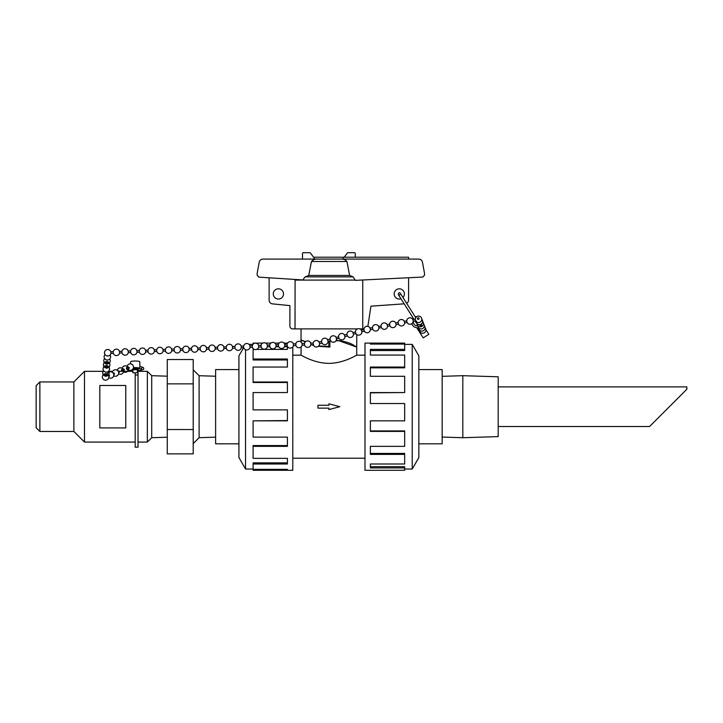 <?xml version="1.0" encoding="UTF-8"?>
<svg xmlns="http://www.w3.org/2000/svg" width="723" height="723" viewBox="0 0 723 723"><rect width="100%" height="100%" fill="white"/><g stroke="black" fill="none" stroke-linecap="round" stroke-linejoin="round"><path stroke-width="1.08" d="M109.101 376.43A0.831 0.669 -111.7 0 0 108.486 374.885L108.206 374.993M113.764 374.577L114.035 374.469A0.831 0.669 -111.7 0 0 113.421 372.914L113.14 373.023M127.384 369.146L128.839 368.558A0.831 0.669 -111.7 0 0 128.215 367.013L126.76 367.591A0.831 0.669 -111.7 0 0 127.384 369.146A0.831 0.669 -111.7 0 0 126.76 367.591M122.449 371.107L123.904 370.528A0.831 0.669 -111.7 0 0 123.29 368.974L121.826 369.561A0.831 0.669 -111.7 0 0 122.449 371.107A0.831 0.669 -111.7 0 0 121.826 369.561M118.699 372.607L118.97 372.499A0.831 0.669 -111.7 0 0 118.355 370.944L118.075 371.053M106.923 355.888A0.831 0.741 5 0 0 107.953 355.978M106.57 359.918A0.831 0.741 5 0 0 107.6 360.009M107.149 361.518A0.831 0.741 5 0 0 106.055 362.151A0.831 0.741 5 0 0 107.718 362.295A0.831 0.741 5 0 0 107.149 361.518M106.272 374.957A0.831 0.741 5 0 0 105.287 374.876M104.998 374.243L104.898 375.436A0.831 0.741 5 0 0 106.516 375.761A0.831 0.741 5 0 0 106.561 375.58L106.661 374.387A0.831 0.741 5 0 0 104.998 374.243A0.831 0.741 5 0 0 106.624 374.568A0.831 0.741 5 0 0 106.661 374.387M105.513 372.02A0.831 0.741 5 0 0 106.543 372.11M106.977 366.895A0.831 0.741 5 0 0 105.983 366.805M105.703 366.181L105.603 367.374A0.831 0.741 5 0 0 107.266 367.519L107.365 366.326A0.831 0.741 5 0 0 105.703 366.181A0.831 0.741 5 0 0 107.365 366.326M107.329 362.856A0.831 0.741 5 0 0 106.335 362.774M106.055 362.151L105.947 363.344A0.831 0.741 5 0 0 107.619 363.488L107.718 362.295M104.6 353.61L104.483 352.417L104.6 353.61M156.638 350.167L156.846 351.459L154.351 351.568M154.207 349.896L154.415 351.188A3.254 3.254 0 0 1 148.079 351.83M147.953 350.547L148.07 351.74M145.513 350.275L145.721 351.559A3.254 3.254 0 0 1 139.385 352.209M139.259 350.917L139.376 352.119M110.746 351.767L110.953 353.059A3.254 3.254 0 0 1 104.519 353.33M113.177 352.038L113.294 353.24M119.44 351.396L119.647 352.679A3.254 3.254 0 0 1 113.312 353.33M121.871 351.667L121.988 352.86M128.134 351.017L128.333 352.309A3.254 3.254 0 0 1 121.997 352.96M130.565 351.288L130.682 352.49M136.819 350.646L137.027 351.938A3.254 3.254 0 0 1 130.691 352.58M156.701 349.878L156.683 351.089M208.839 348.838L208.938 347.537L209.01 349.209L206.516 349.317M206.371 347.655L206.579 348.938A3.254 3.254 0 0 1 200.244 349.589M200.163 348.007L200.316 349.589L197.822 349.688M197.677 348.025L197.885 349.317A3.254 3.254 0 0 1 191.55 349.959M191.478 348.378L191.622 349.959L189.128 350.068M163.073 349.887L163.109 350.809A3.254 3.254 0 0 1 156.774 351.459A3.254 3.254 0 0 0 161.057 353.52A3.254 3.254 0 0 0 159.512 347.257A3.254 3.254 0 0 0 156.701 349.787A3.254 3.254 0 0 1 163.073 349.887M165.395 349.498L165.54 351.08L163.046 351.188M171.595 349.146L171.803 350.438A3.254 3.254 0 0 1 165.468 351.089M174.089 349.128L174.234 350.709L171.74 350.818M180.289 348.775L180.497 350.059A3.254 3.254 0 0 1 174.162 350.709M182.783 348.757L182.928 350.33L180.434 350.438M188.983 348.396L189.191 349.688A3.254 3.254 0 0 1 182.856 350.339M261.003 346.597L261.093 345.296L261.139 346.959M258.527 345.404L258.735 346.697A3.254 3.254 0 0 1 252.399 347.338M252.264 346.055L252.444 347.329M249.833 345.784L250.041 347.067A3.254 3.254 0 0 1 243.705 347.718M243.579 346.425L243.75 347.709M215.065 347.275L215.264 348.567A3.254 3.254 0 0 1 208.938 349.218A3.254 3.254 0 0 0 215.264 348.567M217.496 347.546L217.677 348.829M223.759 346.904L223.958 348.188A3.254 3.254 0 0 1 217.623 348.838M226.191 347.176L226.398 348.459L223.904 348.567M232.445 346.525L232.652 347.817A3.254 3.254 0 0 1 226.317 348.468M234.885 346.796L235.083 348.088L232.598 348.197M241.139 346.154L241.346 347.447A3.254 3.254 0 0 1 235.011 348.088M313.122 343.434L313.33 344.717L310.836 344.826M310.691 343.163L310.845 344.699M304.428 343.805L304.636 345.097L302.142 345.196M301.997 343.533L302.16 345.079M295.734 344.175L295.942 345.467L293.448 345.576M267.393 345.395L267.429 346.317A3.254 3.254 0 0 1 261.093 346.968A3.254 3.254 0 0 0 267.447 345.965A3.254 3.254 0 0 0 261.021 345.296A3.254 3.254 0 0 1 267.393 345.395M269.652 345.305L269.86 346.588L267.365 346.697M275.915 344.654L276.078 346.2M278.346 344.925L278.554 346.218L276.059 346.326M284.609 344.284L284.772 345.829M287.04 344.555L287.248 345.838L284.754 345.946M293.303 343.904L293.466 345.449M313.457 344.383L313.466 345.233A3.254 3.254 0 0 0 319.593 343.515L319.25 342.268A3.254 3.254 0 0 0 313.176 343.054A3.254 3.254 0 0 1 319.557 343.19A3.254 3.254 0 0 1 317.126 346.913A3.254 3.254 0 0 1 313.249 344.726M363.895 329.751L364.383 331.17L361.925 331.857M361.428 330.266L361.88 331.875M355.427 332.119L355.915 333.538L353.457 334.234M352.969 332.634L353.411 334.243M346.968 334.496L347.456 335.915L344.998 336.602M321.572 341.599L322.06 343.018L319.602 343.714M327.573 339.747L328.025 341.355M330.04 339.232L330.528 340.65L328.07 341.337M338.5 336.864L336.078 337.361L336.484 338.979M338.536 336.674L338.988 338.283L336.529 338.97M344.5 335.002L344.952 336.611M370.122 328.26L370.384 329.435A3.254 3.254 0 0 1 364.338 331.188A3.254 3.254 0 0 0 369.643 331.595A3.254 3.254 0 0 0 368.215 326.462A3.254 3.254 0 0 0 363.886 329.571L364.338 330.538M415.291 319.412L415.553 320.596M412.833 319.602L413.222 320.931A3.254 3.254 0 0 1 407.058 322.449M406.724 321.111L407.121 322.44L404.654 322.928M404.265 321.301L404.654 322.63A3.254 3.254 0 0 1 398.49 324.157M398.156 322.82L398.554 324.139L396.077 324.636M372.453 327.926L372.851 329.245L370.375 329.742M378.563 326.407L378.951 327.736A3.254 3.254 0 0 1 372.788 329.263M381.021 326.218L381.419 327.546L378.942 328.034M387.13 324.708L387.519 326.037A3.254 3.254 0 0 1 381.355 327.555M389.589 324.519L389.986 325.847L387.51 326.335M395.698 323.009L396.087 324.329A3.254 3.254 0 0 1 389.923 325.856M418.997 318.201A0.831 0.804 158.8 0 1 418.183 319.376A0.831 0.804 158.8 0 1 417.569 318.12A0.831 0.804 158.8 0 1 418.997 318.201M421.518 324.681L421.292 324.085A0.831 0.804 158.8 0 1 420.786 325.106A0.831 0.804 158.8 0 1 419.729 324.69L419.964 325.287A0.831 0.804 158.8 0 0 421.039 325.739A0.831 0.804 158.8 0 0 421.491 324.618M132.562 369.39L132.969 372.797L137.424 372.797L137.424 369.552L139.44 368.757A4.645 0.822 180 0 0 139.837 368.423L139.837 361.825A4.645 0.822 180 0 0 135.201 361.012A4.645 0.822 180 0 0 130.556 361.825L130.556 363.859M139.837 368.423A4.645 0.822 180 0 0 133.466 367.664M132.969 369.733L137.424 369.733M132.96 368.902A3.525 0.624 180 0 0 136.71 368.983A3.525 0.624 180 0 0 138.726 368.423A3.525 0.624 180 0 0 136.954 367.88A3.525 0.624 180 0 0 133.421 367.88M420.162 332.065L419.692 332.363L423.181 337.876L428.838 334.297L425.928 329.697M418.5 327.772L417.27 328.54L416.728 327.682A5.567 5.567 0 0 1 411.821 323.696M412.544 319.024A5.567 5.567 0 0 1 413.258 318.165M408.585 277.749L408.585 300.063A3.714 3.714 0 0 1 406.642 303.317L415.246 316.9A5.567 5.567 0 0 1 416.81 316.575M421.78 319.006A5.567 5.567 0 0 1 422.675 322.937M417.786 325.793A3.714 3.714 0 0 1 413.583 321.157M419.692 332.363L417.27 328.54M193.213 429.534L193.213 453.863L167.275 453.863L167.275 359.539L193.213 359.539L193.213 429.534L167.275 429.534M167.275 383.868L193.213 383.868M215.617 437.171L199.105 437.686L199.105 375.716L193.213 369.815M99.828 385.476L125.766 385.476L125.766 427.926L99.828 427.926L99.828 385.476M135.201 442.078L84.492 442.078L73.882 431.459L39.873 431.459L36.15 427.736L36.15 385.666L39.873 381.943L39.873 431.459M39.873 381.943L73.882 381.943L84.492 371.324L84.492 442.078M73.882 381.943L73.882 431.459M138.03 371.324L138.03 442.078L147.347 442.078L147.347 371.324L138.03 371.324M167.275 376.177L151.703 375.689L151.703 437.713L147.347 442.078M167.275 437.225L151.703 437.713M498.192 426.507L649.588 426.507L686.85 389.245L686.85 386.895L498.192 386.895M656.52 419.575L682.277 393.827M498.192 436.611L498.192 376.791L462.819 375.689L462.819 437.713L498.192 436.611M301.066 346.977L301.057 355.183L292.788 355.183M364.988 355.183L356.719 355.183C356.873 354.857 343.985 363.326 328.893 363.353C313.8 363.326 300.904 354.857 301.057 355.183M356.71 346.353L356.71 347.094M356.719 355.183L356.719 347.112L339.087 340.777L336.005 340.777M330.068 340.777L330.556 340.777M329.86 340.84L329.86 347.112L318.391 346.281M313.52 345.35L311.432 344.799M305.034 342.214L303.289 340.777M301.066 342.024L301.066 340.777L302.991 340.777M238.933 443.823L215.617 443.823L215.617 369.58L238.933 369.58M418.843 369.58L442.16 369.58L442.16 443.823L418.843 443.823M253.104 469.028L245.549 469.028L245.549 349.742M245.549 469.028L238.933 457.578L238.933 355.824L243.615 347.718M287.402 470.302L253.104 470.302L253.104 469.335L287.402 469.335L287.402 470.302L292.788 470.302L292.788 346.932M287.555 343.1L284.022 343.1M279.141 343.1L274.939 343.1M270.836 343.1L265.666 343.1M262.72 343.1L253.104 343.1L253.104 344.175M287.402 346.398L287.402 349.399L256.683 349.399M254.315 349.399L253.104 349.399L253.104 359.015L287.402 359.015L287.402 367.049L253.104 367.049L253.104 381.997L287.402 381.997L287.402 392.553L253.104 392.553L253.104 409.869L287.402 409.869L287.402 420.849L253.104 420.849L253.104 437.117L287.402 437.117L287.402 446.353L253.104 446.353L253.104 458.337L287.402 458.337L287.402 464.003L253.104 464.003L253.104 469.335M253.104 464.003L253.104 462.856L287.402 462.856M253.104 446.353L253.104 445.558L287.402 445.558M253.104 420.849L287.402 420.569M253.104 381.997L253.104 382.494L287.402 382.494M253.104 359.015L253.104 359.973L287.402 359.973M267.365 346.706L269.824 346.706M275.951 346.706L278.671 346.706M284.491 346.706L287.402 346.706M412.227 344.374L412.227 469.028L418.843 457.578L418.843 355.824L412.227 344.374L404.672 344.374M370.375 343.1L364.988 343.1L364.988 470.302L404.672 470.302L404.672 467.926L370.375 467.926L370.375 464.003L404.672 464.003L404.672 454.387L370.375 454.387L370.375 446.353L404.672 446.353L404.672 431.405L370.375 431.405L370.375 420.849L404.672 420.849L404.672 403.533L370.375 403.533L370.375 392.553L404.672 392.553L404.672 376.285L370.375 376.285L370.375 367.049L404.672 367.049L404.672 355.065L370.375 355.065L370.375 349.399L404.672 349.399L404.672 344.067L370.375 344.067L370.375 343.1L404.672 343.1L404.672 344.067M404.672 349.399L404.672 350.547L370.375 350.547M404.672 367.049L404.672 367.844L370.375 367.844M404.672 392.553L370.375 392.833M404.672 431.405L404.672 430.908L370.375 430.908M404.672 454.387L404.672 453.429L370.375 453.429M404.672 467.926L404.672 466.697L370.375 466.697M404.672 469.028L412.227 469.028M301.03 328.893L301.03 340.009L305.639 341.581M318.671 346.028L328.893 346.353L328.893 341.111M336.24 340.343C345.404 341.301 351.703 343.298 355.147 346.353L354.848 346.353M356.746 334.514L356.746 346.353L355.147 346.353M301.03 341.997L301.03 340.009M273.294 293.918A5.106 5.106 0 0 1 280.958 289.498A5.106 5.106 0 0 1 280.958 298.346A5.106 5.106 0 0 1 273.294 293.918M400.958 298.753A5.106 5.106 0 0 1 394.189 293.918A5.106 5.106 0 0 1 401.22 289.191A5.106 5.106 0 0 1 402.955 297.487L400.28 293.267C399.376 292.146 398.707 292.562 398.283 294.523L414.017 319.367M329.769 340.858L329.498 343.57L328.893 343.561M408.585 259.078L408.585 257.216L343.199 257.216L343.199 259.078M295.092 279.458L295.029 328.893L292.679 328.893A2.784 2.784 0 0 1 289.896 326.109L289.896 305.621L272.381 303.868A3.714 3.714 0 0 1 269.119 300.181L269.119 277.795M363.949 328.893L362.747 328.893L362.747 279.991M404.175 303.832L370.935 306.172L367.871 326.371M317.93 259.078C315.273 258.807 313.122 259.611 311.477 261.491L308.739 275.454L305.124 276.873L302.856 279.964L258.879 277.135L257.162 275.282L257.162 273.285L259.241 262.142C259.729 260.244 260.94 259.223 262.901 259.078L418.789 259.078C420.741 259.223 421.961 260.244 422.44 262.142L424.518 273.285L424.518 275.201L422.783 277.054L355.336 280.352L353.149 276.873L349.634 275.454L346.932 261.491C345.422 259.647 343.407 258.843 340.876 259.078L314.261 259.078L314.261 258.201L310.646 253.267A0.931 0.931 0 0 0 309.796 252.698L303.416 252.698A0.931 0.931 0 0 0 302.485 253.628L302.485 259.078M313.538 257.216L343.199 257.216M344.238 257.216L347.13 253.267A0.931 0.931 0 0 1 347.98 252.698L354.36 252.698A0.931 0.931 0 0 1 355.291 253.628L355.291 257.216M295.029 328.893L357.442 328.893M359.9 328.893L362.747 328.893M308.739 275.454L349.634 275.454M311.477 261.491L346.932 261.491M317.957 405.26L328.893 405.26L328.893 403.823L339.819 406.697L328.893 409.579L328.893 408.143L317.957 408.143L317.957 405.26M329.498 343.57L329.86 347.112M135.201 372.797L135.201 447.185L138.021 447.185L138.021 369.317M295.029 280.09L355.373 280.09M360.705 280.09L362.747 280.09M305.124 276.873L353.149 276.873M138.021 374.984L135.201 374.984M102.576 378.12A3.254 3.254 0 0 0 108.043 379.078A3.254 3.254 0 0 0 106.389 373.782A3.254 3.254 0 0 1 108.079 379.033A3.254 3.254 0 0 1 102.702 378.4A3.254 3.254 0 0 1 105.368 373.692A3.254 3.254 0 0 0 102.576 378.12M108.766 377.686A3.254 3.254 0 0 0 113.556 373.773A3.254 3.254 0 0 0 107.375 374.207M113.692 375.716A3.254 3.254 0 0 0 118.491 371.803A3.254 3.254 0 0 0 112.309 372.237M133.475 367.88A3.254 3.254 0 0 0 136.927 367.88M127.655 369.028A3.254 3.254 0 0 0 133.294 365.901A3.254 3.254 0 0 0 127.04 367.483M122.729 370.998A3.254 3.254 0 0 0 128.36 367.871A3.254 3.254 0 0 0 122.106 369.444M118.626 373.755A3.254 3.254 0 0 0 123.425 369.842A3.254 3.254 0 0 0 117.243 370.275M106.733 355.833A3.254 3.254 0 0 0 110.89 352.038A3.254 3.254 0 0 0 105.522 350.339A3.254 3.254 0 0 0 106.733 355.833M105.007 354.532A3.254 3.254 0 0 0 104.952 358.951A3.254 3.254 0 0 0 109.354 359.331A3.254 3.254 0 0 0 110.077 354.975M104.654 358.563A3.254 3.254 0 0 0 104.6 362.982A3.254 3.254 0 0 0 109.001 363.371A3.254 3.254 0 0 0 109.724 359.006M103.597 370.664A3.254 3.254 0 0 0 103.543 375.083A3.254 3.254 0 0 0 107.953 375.463A3.254 3.254 0 0 0 108.667 371.107M106.073 365.621A3.254 3.254 0 0 0 103.407 370.339A3.254 3.254 0 0 0 108.784 370.971A3.254 3.254 0 0 0 107.094 365.711M106.426 361.59A3.254 3.254 0 0 0 103.76 366.299A3.254 3.254 0 0 0 109.137 366.941A3.254 3.254 0 0 0 107.447 361.681M154.288 349.896L156.774 349.787M154.379 350.266A3.254 3.254 0 0 0 148.007 350.167M145.666 351.938L148.152 351.83M145.594 350.266L148.079 350.158M145.684 350.637A3.254 3.254 0 0 0 139.313 350.538M110.908 352.137A3.254 3.254 0 0 0 104.483 352.417M110.89 353.439L113.384 353.33M110.818 351.767L113.312 351.658M119.602 351.767A3.254 3.254 0 0 0 113.24 351.658M119.584 353.059L122.079 352.951M119.512 351.387L122.006 351.288M128.296 351.387A3.254 3.254 0 0 0 121.925 351.288M128.278 352.688L130.773 352.58M128.206 351.017L130.7 350.908M136.99 351.017A3.254 3.254 0 0 0 130.619 350.908M136.972 352.309L139.467 352.2M136.9 350.646L139.394 350.538M215.228 347.646A3.254 3.254 0 0 0 208.866 347.546A3.254 3.254 0 0 1 215.228 347.646M206.444 347.646L208.938 347.537M206.534 348.016A3.254 3.254 0 0 0 200.172 347.917M197.75 348.025L200.244 347.917M197.84 348.396A3.254 3.254 0 0 0 191.478 348.296M162.973 349.516L165.468 349.408M171.767 349.516A3.254 3.254 0 0 0 165.395 349.417M171.667 349.146L174.162 349.037M180.452 349.146A3.254 3.254 0 0 0 174.089 349.037M180.361 348.775L182.856 348.667M189.146 348.766A3.254 3.254 0 0 0 182.783 348.667M189.055 348.396L191.55 348.287M258.671 347.076L261.166 346.968M258.599 345.404L261.093 345.296M258.698 345.775A3.254 3.254 0 0 0 252.327 345.675M249.977 347.447L252.472 347.338M249.914 345.775L252.399 345.666M250.004 346.145A3.254 3.254 0 0 0 243.633 346.046M215.21 348.947L217.704 348.838M215.138 347.275L217.632 347.167M223.922 347.275A3.254 3.254 0 0 0 217.551 347.167M223.832 346.895L226.326 346.796M232.616 346.895A3.254 3.254 0 0 0 226.245 346.796M232.526 346.525L235.02 346.416M241.31 346.525A3.254 3.254 0 0 0 234.939 346.425M241.292 347.817L243.778 347.709M241.22 346.154L243.705 346.046M310.763 343.154L313.258 343.045M304.555 345.097A3.254 3.254 0 0 0 310.89 344.446M310.854 343.524A3.254 3.254 0 0 0 304.491 343.425M302.069 343.533L304.564 343.425M295.87 345.467A3.254 3.254 0 0 0 302.205 344.826M302.16 343.904A3.254 3.254 0 0 0 295.797 343.805M267.293 345.025L269.787 344.925M269.787 346.597A3.254 3.254 0 0 0 276.123 345.946M276.078 345.025A3.254 3.254 0 0 0 269.715 344.925M275.987 344.654L278.482 344.546M278.482 346.218A3.254 3.254 0 0 0 284.817 345.567M284.772 344.654A3.254 3.254 0 0 0 278.409 344.546M284.681 344.284L287.176 344.175M287.176 345.847A3.254 3.254 0 0 0 293.511 345.196M293.466 344.275A3.254 3.254 0 0 0 287.103 344.175M293.375 343.904L295.87 343.796M361.473 330.248L363.931 329.561M361.563 330.42A3.254 3.254 0 0 0 355.427 331.947L353.005 332.625M355.87 333.556A3.254 3.254 0 0 0 361.916 331.667M353.104 332.788A3.254 3.254 0 0 0 346.959 334.315M347.411 335.924A3.254 3.254 0 0 0 353.448 334.035M319.15 342.096L321.608 341.41M327.709 339.9A3.254 3.254 0 0 0 321.572 341.428M322.015 343.036A3.254 3.254 0 0 0 328.061 341.148M327.618 339.729L330.077 339.042M336.177 337.533A3.254 3.254 0 0 0 330.031 339.051M330.483 340.66A3.254 3.254 0 0 0 336.52 338.78M344.636 335.165A3.254 3.254 0 0 0 338.5 336.683M338.942 338.292A3.254 3.254 0 0 0 344.988 336.403M344.546 334.993L347.004 334.306M415.626 320.75L415.626 320.75A3.254 3.254 0 0 0 420.885 321.563A3.254 3.254 0 0 0 419.846 316.34A3.254 3.254 0 0 0 415.3 319.114M413.222 321.229L415.689 320.741M412.896 319.593L415.364 319.096M413.014 319.864A3.254 3.254 0 0 0 406.733 320.813M404.446 321.563A3.254 3.254 0 0 0 404.32 321.292L406.796 320.804M404.32 321.292A3.254 3.254 0 0 0 398.165 322.512M370.176 328.378A3.254 3.254 0 0 0 363.886 329.571M370.049 328.097L372.526 327.609M378.744 326.679A3.254 3.254 0 0 0 372.462 327.618M378.617 326.398L381.093 325.91M387.311 324.97A3.254 3.254 0 0 0 381.03 325.919M387.185 324.699L389.661 324.202M395.879 323.271A3.254 3.254 0 0 0 389.598 324.22M395.752 322.991L398.228 322.503M419.448 330.059A3.254 3.254 0 0 0 423.452 333.186A3.254 3.254 0 0 0 425.115 327.853M418.617 327.917A3.254 3.254 0 0 0 422.621 331.044A3.254 3.254 0 0 0 424.284 325.712M421.455 317.876A3.254 3.254 0 0 0 415.842 317.514A3.254 3.254 0 0 0 418.337 322.557A3.254 3.254 0 0 0 421.455 317.876M416.123 321.491A3.254 3.254 0 0 0 420.126 324.618A3.254 3.254 0 0 0 421.789 319.286M416.954 323.633A3.254 3.254 0 0 0 420.958 326.76A3.254 3.254 0 0 0 422.621 321.428M418.066 324.428A3.254 3.254 0 0 0 421.111 328.992A3.254 3.254 0 0 0 422.349 322.765M141.717 367.899L141.726 369.182L139.611 368.676M126.642 368.929L127.266 369.787L132.969 370.971M138.021 370.935L143.407 369.534L143.805 368.54L143.407 367.537L139.837 366.326M415.743 317.677L400.28 293.267M414.975 320.876L416.168 322.765L416.538 321.139M399.909 294.894L398.283 294.523M416.159 322.747L416.611 323.172M215.617 376.231L199.105 375.716M199.105 437.686L193.213 443.588M84.492 371.324L104.184 371.324M108.432 371.324L112.68 371.324M119.214 371.324L132.969 371.324M151.703 375.689L147.347 371.324M442.16 437.063L462.819 437.713M442.16 376.331L462.819 375.689M292.788 458.219L364.988 458.219M249.028 344.374L252.942 344.374"/></g></svg>

